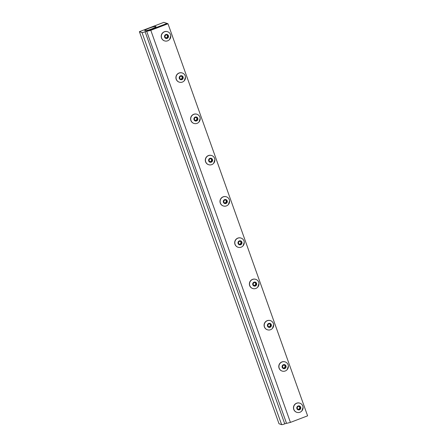 <?xml version="1.0" encoding="UTF-8"?>
<svg xmlns="http://www.w3.org/2000/svg" width="447" height="447" viewBox="0 0 447 447"><rect width="100%" height="100%" fill="white"/><g stroke="black" fill="none" stroke-linecap="round" stroke-linejoin="round"><path stroke-width="0.67" d="M146.929 31.29L150.801 30.307L290.421 422.398L286.544 423.376L146.65 31.195L286.544 423.376M290.421 422.398L307.603 415.839L167.988 23.752L167.022 23.423L145.124 31.776A2.76 0.369 160.4 0 1 142.023 32.558L139.397 31.676L163.837 22.35L167.022 23.423L146.65 31.195M167.988 23.752L150.801 30.307M151.594 28.971A5.967 0.793 160.4 0 1 144.778 30.575A5.967 0.793 160.4 0 1 150.136 27.826A5.967 0.793 160.4 0 1 156.025 26.569A5.967 0.793 160.4 0 1 151.594 28.971M139.397 31.676L279.012 423.762L281.638 424.65A2.76 0.369 -19.6 0 0 284.739 423.868L286.264 423.281M165.429 37.783L164.854 36.173L165.943 34.844L167.608 35.123L168.178 36.732L167.089 38.062L165.429 37.783M165.396 37.682L166.535 37.878L167.625 36.548L167.089 35.034M167.089 38.062L166.535 37.878M168.178 36.732L167.625 36.548M164.462 31.793A4.828 4.721 -71.3 0 1 169.575 39.487A4.828 4.721 -71.3 0 1 161.339 36.403A4.828 4.721 -71.3 0 1 164.462 31.793M165.837 34.531A2.056 2.011 -71.3 0 1 168.502 36.788A2.056 2.011 -71.3 0 1 165.217 38.04A2.056 2.011 -71.3 0 1 165.837 34.531M164.457 40.85A4.828 4.721 -71.3 0 1 164.328 31.748A4.828 4.721 -71.3 0 1 167.547 31.703M180.124 79.052L179.554 77.443L180.638 76.113L182.303 76.398L182.879 78.007L181.789 79.337L180.124 79.052M180.091 78.957L181.236 79.147L182.326 77.817L181.784 76.308M181.789 79.337L181.236 79.147M182.879 78.007L182.326 77.817M179.163 73.062A4.828 4.721 -71.3 0 1 184.27 80.762A4.828 4.721 -71.3 0 1 176.034 77.672A4.828 4.721 -71.3 0 1 179.163 73.062M180.532 75.806A2.056 2.011 -71.3 0 1 183.197 78.057A2.056 2.011 -71.3 0 1 179.917 79.309A2.056 2.011 -71.3 0 1 180.532 75.806M179.152 82.125A4.828 4.721 -71.3 0 1 179.023 73.017A4.828 4.721 -71.3 0 1 182.175 72.95A4.828 4.721 -71.3 0 1 182.242 72.978M194.819 120.327L194.249 118.718L195.339 117.388L196.998 117.667L197.574 119.276L196.484 120.606L194.819 120.327M194.786 120.226L195.931 120.422L197.021 119.092L196.484 117.583M196.484 120.606L195.931 120.422M197.574 119.276L197.021 119.092M193.858 114.337A4.828 4.721 -71.3 0 1 198.971 122.031A4.828 4.721 -71.3 0 1 190.735 118.947A4.828 4.721 -71.3 0 1 193.858 114.337M195.227 117.08A2.056 2.011 -71.3 0 1 197.892 119.332A2.056 2.011 -71.3 0 1 194.613 120.584A2.056 2.011 -71.3 0 1 195.227 117.08M193.853 123.4A4.828 4.721 -71.3 0 1 193.719 114.292A4.828 4.721 -71.3 0 1 196.943 114.248M209.52 161.602L208.945 159.992L210.034 158.663L211.699 158.942L212.269 160.551L211.18 161.881L209.52 161.602M209.481 161.501L210.626 161.691L211.716 160.361L211.18 158.853M211.18 161.881L210.626 161.691M212.269 160.551L211.716 160.361M208.553 155.612A4.828 4.721 -71.3 0 1 213.666 163.306A4.828 4.721 -71.3 0 1 205.43 160.216A4.828 4.721 -71.3 0 1 208.553 155.612M209.922 158.35A2.056 2.011 -71.3 0 1 212.588 160.602A2.056 2.011 -71.3 0 1 209.308 161.853A2.056 2.011 -71.3 0 1 209.922 158.35M208.548 164.669A4.828 4.721 -71.3 0 1 208.419 155.562A4.828 4.721 -71.3 0 1 211.638 155.522M224.215 202.871L223.64 201.262L224.729 199.932L226.394 200.211L226.964 201.82L225.875 203.15L224.215 202.871M224.176 202.77L225.322 202.966L226.411 201.636L225.875 200.127M225.875 203.15L225.322 202.966M226.964 201.82L226.411 201.636M223.249 196.881A4.828 4.721 -71.3 0 1 228.361 204.575A4.828 4.721 -71.3 0 1 220.125 201.491A4.828 4.721 -71.3 0 1 223.249 196.881M224.617 199.625A2.056 2.011 -71.3 0 1 227.288 201.876A2.056 2.011 -71.3 0 1 224.003 203.128A2.056 2.011 -71.3 0 1 224.617 199.625M223.243 205.944A4.828 4.721 -71.3 0 1 223.114 196.836A4.828 4.721 -71.3 0 1 226.333 196.792M238.91 244.146L238.34 242.537L239.424 241.207L241.089 241.486L241.665 243.095L240.575 244.425L238.91 244.146M238.877 244.045L240.022 244.235L241.112 242.905L240.57 241.397M240.575 244.425L240.022 244.235M241.665 243.095L241.112 242.905M237.949 238.156A4.828 4.721 -71.3 0 1 243.056 245.85A4.828 4.721 -71.3 0 1 234.82 242.766A4.828 4.721 -71.3 0 1 237.949 238.156M239.318 240.894A2.056 2.011 -71.3 0 1 241.983 243.151A2.056 2.011 -71.3 0 1 238.704 244.403A2.056 2.011 -71.3 0 1 239.318 240.894M237.938 247.213A4.828 4.721 -71.3 0 1 237.81 238.111A4.828 4.721 -71.3 0 1 241.028 238.067M253.605 285.415L253.036 283.806L254.125 282.476L255.785 282.755L256.36 284.37L255.271 285.694L253.605 285.415M253.572 285.32L254.717 285.51L255.807 284.18L255.271 282.672M255.271 285.694L254.717 285.51M256.36 284.37L255.807 284.18M252.644 279.425A4.828 4.721 -71.3 0 1 257.757 287.125A4.828 4.721 -71.3 0 1 249.521 284.035A4.828 4.721 -71.3 0 1 252.644 279.425M254.013 282.169A2.056 2.011 -71.3 0 1 256.679 284.421A2.056 2.011 -71.3 0 1 253.399 285.672A2.056 2.011 -71.3 0 1 254.013 282.169M252.639 288.488A4.828 4.721 -71.3 0 1 252.505 279.381A4.828 4.721 -71.3 0 1 255.729 279.341M268.306 326.69L267.731 325.081L268.82 323.751L270.48 324.03L271.055 325.639L269.966 326.969L268.306 326.69M268.267 326.589L269.412 326.785L270.502 325.455L269.966 323.941M269.966 326.969L269.412 326.785M271.055 325.639L270.502 325.455M267.34 320.7A4.828 4.721 -71.3 0 1 272.452 328.394A4.828 4.721 -71.3 0 1 264.216 325.31A4.828 4.721 -71.3 0 1 267.34 320.7M268.708 323.444A2.056 2.011 -71.3 0 1 271.374 325.695A2.056 2.011 -71.3 0 1 268.094 326.947A2.056 2.011 -71.3 0 1 268.708 323.444M267.334 329.763A4.828 4.721 -71.3 0 1 267.205 320.655A4.828 4.721 -71.3 0 1 270.424 320.611M283.001 367.965L282.426 366.35L283.515 365.02L285.18 365.305L285.75 366.914L284.661 368.244L283.001 367.965M282.962 367.864L284.108 368.054L285.197 366.724L284.661 365.216M284.661 368.244L284.108 368.054M285.75 366.914L285.197 366.724M282.035 361.975A4.828 4.721 -71.3 0 1 287.147 369.669A4.828 4.721 -71.3 0 1 278.911 366.579A4.828 4.721 -71.3 0 1 282.035 361.975M283.404 364.713A2.056 2.011 -71.3 0 1 286.074 366.965A2.056 2.011 -71.3 0 1 282.789 368.216A2.056 2.011 -71.3 0 1 283.404 364.713M282.029 371.032A4.828 4.721 -71.3 0 1 281.901 361.925A4.828 4.721 -71.3 0 1 285.052 361.858A4.828 4.721 -71.3 0 1 285.119 361.886M297.696 409.234L297.121 407.625L298.21 406.295L299.876 406.574L300.451 408.184L299.361 409.513L297.696 409.234M297.663 409.134L298.808 409.329L299.898 407.999L299.356 406.491M299.361 409.513L298.808 409.329M300.451 408.184L299.898 407.999M296.735 403.244A4.828 4.721 -71.3 0 1 301.842 410.938A4.828 4.721 -71.3 0 1 293.606 407.854A4.828 4.721 -71.3 0 1 296.735 403.244M298.104 405.988A2.056 2.011 -71.3 0 1 300.77 408.24A2.056 2.011 -71.3 0 1 297.49 409.491A2.056 2.011 -71.3 0 1 298.104 405.988M296.724 412.307A4.828 4.721 -71.3 0 1 296.596 403.2A4.828 4.721 -71.3 0 1 299.814 403.155M145.124 31.776L284.739 423.868M142.023 32.558L281.638 424.65M170.788 35.894L169.575 39.487M185.488 77.169L184.276 80.762M200.183 118.438L198.971 122.031M214.878 159.713L213.666 163.306M229.574 200.982L228.361 204.575M244.274 242.257L243.062 245.85M258.969 283.532L257.757 287.119M273.665 324.801L272.452 328.394M288.36 366.076L287.147 369.669M303.06 407.346L301.848 410.938"/></g></svg>
